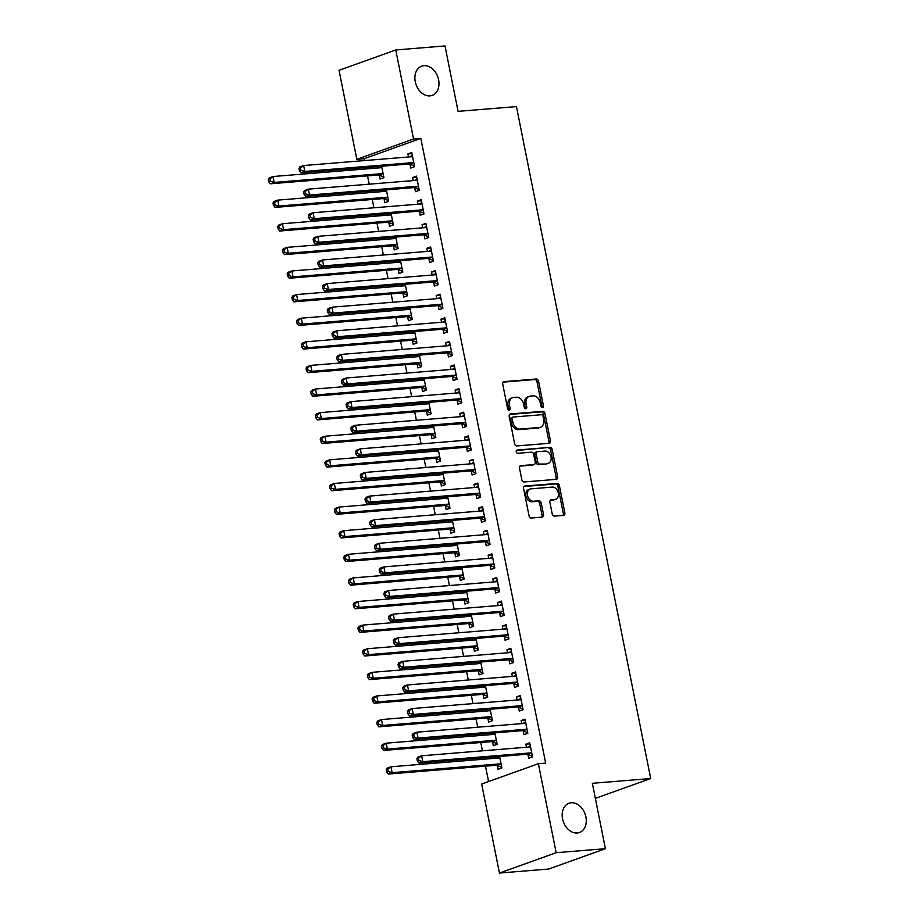 <?xml version="1.0" encoding="UTF-8"?>
<svg xmlns="http://www.w3.org/2000/svg" width="919" height="919" viewBox="0 0 919 919"><rect width="100%" height="100%" fill="white"/><g stroke="black" fill="none" stroke-linecap="round" stroke-linejoin="round"><path stroke-width="1.38" d="M542.52 407.519A1.666 1.241 70.3 0 0 543.439 405.796L538.523 381.167A2.389 1.769 70.3 0 0 536.271 378.996L504.037 381.626A2.389 1.769 70.3 0 0 503.704 381.707A2.389 1.769 70.3 0 0 502.716 384.096L507.633 408.714A1.666 1.241 70.3 0 0 510.137 408.507L509.505 405.325A7.628 5.663 70.3 0 1 512.664 397.674A7.628 5.663 70.3 0 1 513.755 397.445L516.444 397.226A7.628 5.663 70.3 0 1 523.646 404.176L524.289 407.358A1.666 1.241 70.3 0 0 526.794 407.151L526.15 403.969A7.628 5.663 70.3 0 1 529.31 396.319A7.628 5.663 70.3 0 1 530.401 396.089L533.089 395.859A7.628 5.663 70.3 0 1 540.303 402.809L540.935 406.003A1.666 1.241 70.3 0 0 542.52 407.519M541.854 407.358A1.666 1.241 70.3 0 0 541.911 406.347L536.995 381.718A2.389 1.769 70.3 0 0 534.743 379.547L503.095 382.132M508.552 410.069A1.666 1.241 70.3 0 0 508.609 409.058L507.977 405.876L509.505 405.325M525.197 408.714A1.666 1.241 70.3 0 0 525.266 407.703L524.623 404.521L526.15 403.969M571.204 802.769A15.543 11.533 70.3 0 0 568.976 803.252A15.543 11.533 70.3 0 0 562.899 820.322A15.543 11.533 70.3 0 0 577.247 832.993A15.543 11.533 70.3 0 0 579.475 832.511A15.543 11.533 70.3 0 0 585.541 815.452A15.543 11.533 70.3 0 0 571.204 802.769M423.912 65.663A15.543 11.533 70.3 0 0 421.683 66.145A15.543 11.533 70.3 0 0 415.618 83.215A15.543 11.533 70.3 0 0 429.954 95.886A15.543 11.533 70.3 0 0 432.183 95.404A15.543 11.533 70.3 0 0 438.26 78.345A15.543 11.533 70.3 0 0 423.912 65.663M552.227 513.951A2.389 1.769 70.3 0 0 554.479 516.122L563.519 515.387A2.389 1.769 70.3 0 0 563.864 515.306A2.389 1.769 70.3 0 0 564.852 512.917L559.384 485.577A2.389 1.769 70.3 0 0 557.132 483.405L524.91 486.036A2.389 1.769 70.3 0 0 524.565 486.105A2.389 1.769 70.3 0 0 523.577 488.494L529.045 515.846A2.389 1.769 70.3 0 0 531.297 518.017L542.221 517.121A2.389 1.769 70.3 0 0 542.555 517.052A2.389 1.769 70.3 0 0 543.543 514.663L541.211 502.957A2.389 1.769 70.3 0 0 538.948 500.786L533.537 501.223A6.376 4.733 70.3 0 1 527.655 496.03A6.376 4.733 70.3 0 1 530.148 489.023A6.376 4.733 70.3 0 1 531.056 488.828L552.273 487.093A6.376 4.733 70.3 0 1 558.155 492.297A6.376 4.733 70.3 0 1 555.662 499.304A6.376 4.733 70.3 0 1 554.754 499.499L551.216 499.787A2.389 1.769 70.3 0 0 550.872 499.856A2.389 1.769 70.3 0 0 549.884 502.245L552.227 513.951M538.373 763.7L556.156 852.706L499.454 873.05L481.659 784.045L538.373 763.7L545.668 763.103L420.833 138.378L413.539 138.976L356.825 159.32L339.042 70.303L395.756 49.971L413.539 138.976M395.756 49.971L445.003 45.95L458.076 111.348L516.444 106.593L650.709 778.531L592.341 783.298L605.403 848.696L556.156 852.706M549.125 443.314A2.389 1.769 70.3 0 0 549.459 443.234A2.389 1.769 70.3 0 0 550.447 440.844L544.978 413.504A2.389 1.769 70.3 0 0 542.727 411.333L510.504 413.952A2.389 1.769 70.3 0 0 510.16 414.032A2.389 1.769 70.3 0 0 509.172 416.422L514.64 443.762A2.389 1.769 70.3 0 0 516.892 445.933L549.125 443.314M552.181 449.54L557.649 476.881A2.389 1.769 70.3 0 1 556.661 479.27A2.389 1.769 70.3 0 1 556.317 479.35L524.094 481.97A2.389 1.769 70.3 0 1 521.843 479.798L519.499 468.104A2.389 1.769 70.3 0 1 520.487 465.715A2.389 1.769 70.3 0 1 520.832 465.634L533.905 464.566A2.389 1.769 70.3 0 0 534.238 464.497A2.389 1.769 70.3 0 0 535.226 462.108L533.675 454.342A2.389 1.769 70.3 0 0 531.423 452.171L517.811 453.285A1.666 1.241 70.3 0 1 517.167 450.034L549.93 447.369A2.389 1.769 70.3 0 1 552.181 449.54L550.653 450.092L556.121 477.432L557.649 476.881M595.351 798.393L650.709 778.531M523.21 730.881L523.979 734.706L527.805 733.328L524.979 719.163L521.142 720.53L521.762 723.621M490.826 733.201L491.114 734.614M492.561 741.874L493.319 745.7L497.156 744.321L494.87 732.88L492.527 734.499M513.778 683.656L514.537 687.481L518.373 686.102L515.548 671.938L511.711 673.317L512.331 676.407M481.395 685.988L481.671 687.401M483.13 694.661L483.888 698.474L487.725 697.107L485.427 685.654M504.347 636.442L505.105 640.256L508.942 638.889L506.105 624.725L502.279 626.092L502.888 629.182M471.952 638.762L472.24 640.175M473.687 647.436L474.457 651.261L478.282 649.882L475.996 638.429M494.904 589.217L495.674 593.042L499.499 591.664L496.674 577.5L492.837 578.878L493.457 581.957M462.521 591.549L462.808 592.962M464.256 600.21L465.014 604.036L468.851 602.657L466.565 591.216M485.473 542.003L486.231 545.817L490.068 544.45L487.231 530.274L483.405 531.653L484.026 534.743M453.09 544.324L453.366 545.737M454.813 552.997L455.583 556.811L459.408 555.444L457.122 543.991M476.031 494.778L476.8 498.603L480.626 497.225L477.8 483.061L473.974 484.439L474.583 487.518M443.647 497.099L443.934 498.512M445.382 505.772L446.152 509.597L449.977 508.218L447.691 496.777M466.599 447.553L467.369 451.378L471.194 450.011L468.368 435.836L464.532 437.214L465.152 440.304M434.216 449.885L434.492 451.298M435.951 458.558L436.709 462.372L440.546 461.005L438.26 449.552M457.168 400.339L457.926 404.165L461.763 402.786L458.926 388.622L455.1 389.989L455.709 393.079M424.785 402.66L425.06 404.073M426.508 411.333L427.278 415.158L431.103 413.78L428.817 402.338L426.473 403.958M447.725 353.114L448.495 356.94L452.32 355.561L449.494 341.397L445.658 342.776L446.278 345.866M415.342 355.446L415.629 356.859M417.077 364.119L417.835 367.933L421.672 366.566L419.386 355.113L417.042 356.744M438.294 305.901L439.052 309.714L442.889 308.347L440.063 294.183L436.226 295.55L436.847 298.641M405.911 308.221L406.187 309.634M407.645 316.894L408.404 320.72L412.24 319.341L409.943 307.888M428.863 258.676L429.621 262.501L433.458 261.122L430.62 246.958L426.795 248.337L427.404 251.415M396.468 261.007L396.755 262.42M398.203 269.669L398.972 273.494L402.798 272.116L400.512 260.674M419.42 211.462L420.19 215.276L424.015 213.909L421.189 199.733L417.352 201.112L417.973 204.202M387.037 213.782L387.324 215.195M388.771 222.455L389.53 226.269L393.366 224.902L391.08 213.449M409.989 164.237L410.747 168.062L414.584 166.684L411.746 152.52L407.921 153.898L408.541 156.977M377.606 166.557L377.881 167.97M379.329 175.23L380.098 179.056L383.924 177.677L381.638 166.236M420.833 138.378L364.131 158.723L364.498 160.572M365.888 167.522L366.164 168.935M367.554 175.874L369.208 184.179M370.598 191.129L370.885 192.542M372.275 199.492L373.93 207.786M375.32 214.736L375.607 216.149M376.985 223.099L378.651 231.404M380.041 238.343L380.317 239.756M381.707 246.706L383.372 255.011M384.751 261.961L385.038 263.374M386.428 270.324L388.082 278.618M389.472 285.568L389.759 286.981M391.138 293.931L392.804 302.236M394.194 309.175L394.469 310.588M395.859 317.537L397.525 325.843M398.903 332.793L399.191 334.206M400.581 341.144L402.235 349.45M403.625 356.4L403.912 357.813M405.302 364.763L406.956 373.057M408.346 380.007L408.622 381.419M410.012 388.369L411.678 396.675M413.056 403.613L413.343 405.026M414.733 411.976L416.387 420.282M417.777 427.232L418.065 428.645M419.455 435.595L421.109 443.888M422.499 450.838L422.774 452.251M424.164 459.201L425.83 467.507M427.22 474.445L427.496 475.858M428.886 482.808L430.54 491.114M431.93 498.064L432.217 499.476M433.607 506.415L435.261 514.72M436.651 521.67L436.927 523.083M438.317 530.033L439.983 538.327M441.373 545.277L441.648 546.69M443.038 553.64L444.693 561.946M446.083 568.884L446.37 570.297M447.76 577.247L449.414 585.552M450.804 592.502L451.091 593.915M452.47 600.865L454.135 609.159M455.525 616.109L455.801 617.522M457.191 624.472L458.857 632.777M460.235 639.716L460.522 641.129M461.912 648.079L463.567 656.384M464.957 663.334L465.244 664.747M466.622 671.686L468.288 679.991M469.678 686.941L469.954 688.354M471.344 695.304L473.009 703.598M474.388 710.548L474.675 711.961M476.065 718.911L477.719 727.216M479.109 734.155L479.396 735.568M480.786 742.518L482.441 750.823M483.831 757.773L484.106 759.186M485.496 766.136L488.586 781.564M382.315 190.176L382.603 191.589M384.05 198.849L384.82 202.662L388.645 201.295L386.359 189.842M414.71 187.844L415.468 191.669L419.305 190.29L416.468 176.126L412.642 177.505L413.251 180.595M391.758 237.389L392.034 238.802M393.493 246.062L394.251 249.888L398.088 248.509L395.79 237.068M424.141 235.069L424.9 238.894L428.736 237.516L425.911 223.351L422.074 224.718L422.694 227.809M401.189 284.614L401.477 286.027M402.924 293.287L403.682 297.101L407.519 295.734L405.233 284.281M433.573 282.282L434.342 286.108L438.168 284.741L435.342 270.565L431.505 271.944L432.125 275.034M410.621 331.828L410.908 333.241M412.355 340.501L413.125 344.326L416.95 342.948L414.664 331.506M443.015 329.507L443.774 333.333L447.61 331.954L444.773 317.79L440.948 319.169L441.557 322.247M420.063 379.053L420.339 380.466M421.798 387.726L422.556 391.54L426.393 390.173L424.107 378.72L421.752 380.351M452.447 376.733L453.216 380.546L457.042 379.179L454.216 365.004L450.379 366.382L450.999 369.472M429.495 426.278L429.782 427.691M431.229 434.94L431.987 438.765L435.824 437.387L433.538 425.945M461.878 423.946L462.648 427.772L466.473 426.393L463.647 412.229L459.81 413.607L460.43 416.686M438.937 473.492L439.213 474.905M440.661 482.165L441.43 485.99L445.255 484.612L442.969 473.159M471.321 471.171L472.079 474.985L475.916 473.618L473.078 459.454L469.253 460.821L469.873 463.911M448.369 520.717L448.656 522.13M450.103 529.39L450.861 533.204L454.698 531.837L452.412 520.384M480.752 518.385L481.522 522.21L485.347 520.832L482.521 506.668L478.684 508.046L479.304 511.136M457.8 567.931L458.087 569.343M459.534 576.604L460.304 580.429L464.129 579.05L461.843 567.609M490.195 565.61L490.953 569.435L494.79 568.057L491.952 553.893L488.127 555.26L488.736 558.35M467.243 615.156L467.518 616.569M468.966 623.829L469.735 627.643L473.572 626.276L471.275 614.822M499.626 612.824L500.384 616.649L504.221 615.282L501.395 601.106L497.558 602.485L498.178 605.575M476.674 662.369L476.961 663.782M478.408 671.042L479.167 674.868L483.003 673.489L480.717 662.048M509.057 660.049L509.827 663.874L513.652 662.496L510.826 648.332L506.989 649.71L507.61 652.789M486.105 709.594L486.392 711.007M487.84 718.267L488.609 722.081L492.435 720.714L490.149 709.261M518.5 707.274L519.258 711.088L523.095 709.721L520.257 695.545L516.432 696.924L517.041 700.014M495.548 756.819L495.823 758.232M497.282 765.481L498.041 769.306L501.877 767.928L499.591 756.486L497.236 758.118M527.931 754.488L528.689 758.313L532.526 756.934L529.7 742.77L525.863 744.149L526.484 747.227M605.403 848.696L548.7 869.029L499.454 873.05M364.131 158.723L356.825 159.32M407.921 153.898L411.965 153.565M412.642 177.505L416.675 177.172M417.352 201.112L421.396 200.779M422.074 224.718L426.117 224.397M426.795 248.337L430.827 248.004M431.505 271.944L435.549 271.61M436.226 295.55L440.27 295.229M440.948 319.169L444.98 318.836M445.658 342.776L449.701 342.442M450.379 366.382L454.423 366.049M455.1 389.989L459.144 389.667M459.81 413.607L463.854 413.274M464.532 437.214L468.575 436.881M469.253 460.821L473.296 460.499M473.974 484.439L478.006 484.106M478.684 508.046L482.728 507.713M483.405 531.653L487.449 531.32M488.127 555.26L492.159 554.938M492.837 578.878L496.88 578.545M497.558 602.485L501.602 602.152M502.279 626.092L506.312 625.77M506.989 649.71L511.033 649.377M511.711 673.317L515.754 672.984M516.432 696.924L520.464 696.591M521.142 720.53L525.186 720.209M525.863 744.149L529.907 743.816M529.31 396.319L527.782 396.87A7.628 5.663 70.3 0 0 524.623 404.521M512.664 397.674L511.125 398.226A7.628 5.663 70.3 0 0 507.977 405.876M548.528 443.36A2.389 1.769 70.3 0 0 548.919 441.396L543.451 414.055A2.389 1.769 70.3 0 0 541.199 411.884L509.563 414.458M542.991 416.25A1.666 1.241 70.3 0 0 541.406 414.733L513.124 417.042A1.666 1.241 70.3 0 0 512.193 418.765L512.859 422.131A7.628 5.663 70.3 0 0 520.074 429.07L539.407 427.496A7.628 5.663 70.3 0 0 540.51 427.266A7.628 5.663 70.3 0 0 543.657 419.615L542.991 416.25M511.584 417.594A1.666 1.241 70.3 0 0 510.654 419.317L512.193 418.765M540.51 427.266L538.971 427.817A7.628 5.663 70.3 0 1 537.879 428.047L518.546 429.621A7.628 5.663 70.3 0 1 511.332 422.671L510.654 419.317M555.731 479.396A2.389 1.769 70.3 0 0 556.121 477.432M519.89 466.14L532.365 465.117A2.389 1.769 70.3 0 0 532.71 465.048A2.389 1.769 70.3 0 0 533.02 464.888M516.409 450.528L549.93 447.369M547.46 463.463A6.376 4.733 70.3 0 0 548.379 463.268A6.376 4.733 70.3 0 0 550.872 456.272A6.376 4.733 70.3 0 0 544.978 451.068L537.512 451.677A2.389 1.769 70.3 0 0 537.167 451.746A2.389 1.769 70.3 0 0 536.179 454.135L537.73 461.901A2.389 1.769 70.3 0 0 539.981 464.072L545.932 464.015A6.376 4.733 70.3 0 0 546.839 463.819L548.379 463.268M535.972 452.228A2.389 1.769 70.3 0 0 535.639 452.297A2.389 1.769 70.3 0 0 534.651 454.687L536.179 454.135M545.932 464.015L538.454 464.623A2.389 1.769 70.3 0 1 536.202 462.452L534.651 454.687M550.653 450.092A2.389 1.769 70.3 0 0 548.402 447.921M555.662 499.304L554.134 499.844A6.376 4.733 70.3 0 1 553.215 500.051L550.274 500.281M530.148 489.023L528.609 489.574A6.376 4.733 70.3 0 0 526.116 496.57A6.376 4.733 70.3 0 0 531.998 501.774L533.537 501.223M541.624 517.167A2.389 1.769 70.3 0 0 542.015 515.203L539.671 503.509A2.389 1.769 70.3 0 0 537.42 501.337L531.998 501.774M562.933 515.433A2.389 1.769 70.3 0 0 563.313 513.468L557.856 486.128A2.389 1.769 70.3 0 0 555.604 483.957L523.968 486.53M381.867 167.338L381.626 167.499A2.424 1.804 -109.7 0 1 381.328 167.649A2.424 1.804 -109.7 0 1 380.971 167.718L272.989 176.528L274.172 182.433L270.335 183.8L378.318 175.001A2.424 1.804 -109.7 0 1 379.042 175.115L383.797 177.011M381.649 166.282L379.294 167.855M270.301 181.261L269.83 178.906L268.291 179.458L268.762 181.813L270.301 181.261L274.172 182.433L382.155 173.622A2.424 1.804 -109.7 0 1 382.867 173.737L383.166 173.863M268.291 179.458L269.164 177.895L272.989 176.528L269.83 178.906M270.335 183.8L268.762 181.813M298.951 168.453L299.422 170.819L300.95 170.268L300.479 167.913L298.951 168.453L299.812 166.902L303.649 165.535L411.632 156.724A2.424 1.804 70.3 0 0 411.976 156.655A2.424 1.804 70.3 0 0 412.275 156.506L412.516 156.345M300.479 167.913L303.649 165.535L304.821 171.428L300.995 172.806L408.978 164.007A2.424 1.804 70.3 0 1 409.69 164.122L414.446 166.017M413.814 162.858L413.527 162.743A2.424 1.804 70.3 0 0 412.803 162.629L304.821 171.428L300.95 170.268M409.943 156.862L412.309 155.277M299.422 170.819L300.995 172.806M386.577 190.945L386.336 191.106A2.424 1.804 -109.7 0 1 386.037 191.255A2.424 1.804 -109.7 0 1 385.693 191.336L277.71 200.135L278.894 206.04L275.057 207.418L383.039 198.607A2.424 1.804 -109.7 0 1 383.751 198.722L388.507 200.618M386.371 189.888L384.016 191.474M275.011 204.88L274.54 202.513L273.012 203.065L273.483 205.419L275.011 204.88L278.894 206.04L386.876 197.24A2.424 1.804 -109.7 0 1 387.588 197.355L387.887 197.47M273.012 203.065L273.873 201.514L277.71 200.135L274.54 202.513M275.057 207.418L273.483 205.419M391.299 214.552L391.057 214.713A2.424 1.804 -109.7 0 1 390.759 214.874A2.424 1.804 -109.7 0 1 390.414 214.943L282.432 223.742L283.603 229.647L279.778 231.025L387.761 222.226A2.424 1.804 -109.7 0 1 388.473 222.341L393.229 224.225M391.08 213.495L388.726 215.08M279.732 228.486L279.261 226.12L277.733 226.671L278.204 229.038L279.732 228.486L283.603 229.647L391.586 220.847A2.424 1.804 -109.7 0 1 392.31 220.962L392.597 221.077M277.733 226.671L278.595 225.121L282.432 223.742L279.261 226.12M279.778 231.025L278.204 229.038M303.661 192.071L304.132 194.426L305.671 193.875L305.2 191.52L303.661 192.071L304.534 190.52L308.359 189.142L416.341 180.342A2.424 1.804 70.3 0 0 416.698 180.262A2.424 1.804 70.3 0 0 416.996 180.113L417.237 179.952M305.2 191.52L308.359 189.142L309.542 195.046L305.717 196.413L413.699 187.614A2.424 1.804 70.3 0 1 414.412 187.729L419.167 189.624M418.536 186.477L418.237 186.35A2.424 1.804 70.3 0 0 417.525 186.235L309.542 195.046L305.671 193.875M414.664 180.48L417.019 178.895M304.132 194.426L305.717 196.413M308.382 215.678L308.853 218.033L310.392 217.493L309.91 215.126L308.382 215.678L309.255 214.127L313.08 212.748L421.063 203.949A2.424 1.804 70.3 0 0 421.407 203.869A2.424 1.804 70.3 0 0 421.706 203.719L421.947 203.558M309.91 215.126L313.08 212.748L314.264 218.653L310.427 220.032L418.409 211.221A2.424 1.804 70.3 0 1 419.133 211.336L423.889 213.231M423.257 210.083L422.958 209.969A2.424 1.804 70.3 0 0 422.246 209.854L314.264 218.653L310.392 217.493M419.386 204.087L421.741 202.502M308.853 218.033L310.427 220.032M396.02 238.17L395.779 238.331A2.424 1.804 -109.7 0 1 395.48 238.48A2.424 1.804 -109.7 0 1 395.124 238.549L287.142 247.36L288.325 253.265L284.499 254.632L392.482 245.832A2.424 1.804 -109.7 0 1 393.194 245.947L397.95 247.843M395.802 237.102L393.447 238.687M284.453 252.093L283.982 249.738L282.443 250.278L282.914 252.645L284.453 252.093L288.325 253.265L396.307 244.454A2.424 1.804 -109.7 0 1 397.019 244.569L397.318 244.684M282.443 250.278L283.316 248.727L287.142 247.36L283.982 249.738M284.499 254.632L282.914 252.645M400.73 261.777L400.489 261.938A2.424 1.804 -109.7 0 1 400.19 262.087A2.424 1.804 -109.7 0 1 399.845 262.168L291.863 270.967L293.046 276.872L289.209 278.239L397.192 269.439A2.424 1.804 -109.7 0 1 397.904 269.554L402.671 271.45M400.523 260.72L398.168 262.306M289.163 275.7L288.692 273.345L287.165 273.896L287.636 276.251L289.163 275.7L293.046 276.872L401.029 268.061A2.424 1.804 -109.7 0 1 401.741 268.176L402.04 268.302M287.165 273.896L288.038 272.346L291.863 270.967L288.692 273.345M289.209 278.239L287.636 276.251M313.103 239.285L313.574 241.651L315.102 241.1L314.631 238.733L313.103 239.285L313.965 237.734L317.802 236.367L425.784 227.556A2.424 1.804 70.3 0 0 426.129 227.487A2.424 1.804 70.3 0 0 426.427 227.326L426.669 227.165M314.631 238.733L317.802 236.367L318.973 242.26L315.148 243.638L423.131 234.839A2.424 1.804 70.3 0 1 423.843 234.954L428.599 236.838M427.967 233.69L427.68 233.575A2.424 1.804 70.3 0 0 426.967 233.46L318.973 242.26L315.102 241.1M424.107 227.694L426.462 226.108M313.574 241.651L315.148 243.638M317.813 262.903L318.284 265.258L319.823 264.706L319.352 262.352L317.813 262.903L318.686 261.341L322.512 259.974L430.506 251.163A2.424 1.804 70.3 0 0 430.85 251.094A2.424 1.804 70.3 0 0 431.149 250.944L431.39 250.784M319.352 262.352L322.512 259.974L323.695 265.878L319.869 267.245L427.852 258.446A2.424 1.804 70.3 0 1 428.564 258.561L433.32 260.456M432.688 257.309L432.389 257.182A2.424 1.804 70.3 0 0 431.677 257.067L323.695 265.878L319.823 264.706M428.817 251.301L431.172 249.727M318.284 265.258L319.869 267.245M405.451 285.384L405.21 285.545A2.424 1.804 -109.7 0 1 404.911 285.694A2.424 1.804 -109.7 0 1 404.567 285.775L296.584 294.574L297.756 300.479L293.931 301.857L401.913 293.046A2.424 1.804 -109.7 0 1 402.625 293.161L407.381 295.056M405.245 284.327L402.878 285.912M293.885 299.318L293.414 296.952L291.886 297.503L292.357 299.87L293.885 299.318L297.756 300.479L405.738 291.679A2.424 1.804 -109.7 0 1 406.462 291.794L406.749 291.909M291.886 297.503L292.747 295.952L296.584 294.574L293.414 296.952M293.931 301.857L292.357 299.87M322.535 286.51L323.006 288.865L324.545 288.313L324.062 285.958L322.535 286.51L323.408 284.959L327.233 283.58L435.215 274.781A2.424 1.804 70.3 0 0 435.572 274.701A2.424 1.804 70.3 0 0 435.87 274.551L436.1 274.39M324.062 285.958L327.233 283.58L328.416 289.485L324.579 290.863L432.562 282.053A2.424 1.804 70.3 0 1 433.286 282.167L438.041 284.063M437.41 280.915L437.111 280.8A2.424 1.804 70.3 0 0 436.399 280.686L328.416 289.485L324.545 288.313M433.538 274.919L435.893 273.334M323.006 288.865L324.579 290.863M410.173 308.991L409.931 309.163A2.424 1.804 -109.7 0 1 409.633 309.312A2.424 1.804 -109.7 0 1 409.277 309.381L301.294 318.192L302.477 324.085L298.652 325.464L406.635 316.664A2.424 1.804 -109.7 0 1 407.347 316.779L412.103 318.663M409.954 307.934L407.599 309.519M298.606 322.925L298.135 320.559L296.596 321.11L297.067 323.477L298.606 322.925L302.477 324.085L410.46 315.286A2.424 1.804 -109.7 0 1 411.172 315.401L411.471 315.516M296.596 321.11L297.469 319.559L301.294 318.192L298.135 320.559M298.652 325.464L297.067 323.477M327.256 310.117L327.727 312.483L329.255 311.932L328.784 309.565L327.256 310.117L328.117 308.566L331.954 307.187L439.937 298.388A2.424 1.804 70.3 0 0 440.281 298.319A2.424 1.804 70.3 0 0 440.58 298.158L440.821 297.997M328.784 309.565L331.954 307.187L333.137 313.092L329.301 314.47L437.283 305.659A2.424 1.804 70.3 0 1 437.995 305.786L442.751 307.67M442.131 304.522L441.832 304.407A2.424 1.804 70.3 0 0 441.12 304.292L333.137 313.092L329.255 311.932M438.26 298.526L440.615 296.94M327.727 312.483L329.301 314.47M414.883 332.609L414.641 332.77A2.424 1.804 -109.7 0 1 414.343 332.919A2.424 1.804 -109.7 0 1 413.998 332.988L306.016 341.799L307.199 347.704L303.362 349.071L411.344 340.271A2.424 1.804 -109.7 0 1 412.068 340.386L416.824 342.282M414.676 331.552L412.321 333.126M303.327 346.532L302.845 344.177L301.317 344.728L301.788 347.083L303.327 346.532L307.199 347.704L415.181 338.893A2.424 1.804 -109.7 0 1 415.893 339.008L416.192 339.134M301.317 344.728L302.19 343.166L306.016 341.799L302.845 344.177M303.362 349.071L301.788 347.083M331.966 333.723L332.448 336.09L333.976 335.538L333.505 333.183L331.966 333.723L332.839 332.173L336.676 330.806L444.658 321.995A2.424 1.804 70.3 0 0 445.003 321.926A2.424 1.804 70.3 0 0 445.301 321.776L445.543 321.616M333.505 333.183L336.676 330.806L337.847 336.699L334.022 338.077L442.005 329.278A2.424 1.804 70.3 0 1 442.717 329.393L447.473 331.288M446.841 328.129L446.542 328.014A2.424 1.804 70.3 0 0 445.83 327.899L337.847 336.699L333.976 335.538M442.969 322.132L445.324 320.547M332.448 336.09L334.022 338.077M419.604 356.216L419.363 356.377A2.424 1.804 -109.7 0 1 419.064 356.526A2.424 1.804 -109.7 0 1 418.719 356.606L310.737 365.406L311.92 371.31L308.083 372.689L416.066 363.878A2.424 1.804 -109.7 0 1 416.778 363.993L421.534 365.888M308.037 370.15L307.566 367.784L306.038 368.335L306.509 370.69L308.037 370.15L311.92 371.31L419.903 362.511A2.424 1.804 -109.7 0 1 420.615 362.626L420.902 362.741M306.038 368.335L306.9 366.784L310.737 365.406L307.566 367.784M308.083 372.689L306.509 370.69M336.687 357.342L337.158 359.697L338.697 359.145L338.226 356.79L336.687 357.342L337.56 355.791L341.386 354.412L449.368 345.613A2.424 1.804 70.3 0 0 449.724 345.533A2.424 1.804 70.3 0 0 450.023 345.383L450.253 345.222M338.226 356.79L341.386 354.412L342.569 360.317L338.732 361.684L446.714 352.885A2.424 1.804 70.3 0 1 447.438 352.999L452.194 354.895M451.562 351.747L451.263 351.621A2.424 1.804 70.3 0 0 450.551 351.506L342.569 360.317L338.697 359.145M447.691 345.751L450.046 344.166M337.158 359.697L338.732 361.684M424.325 379.823L424.084 379.984A2.424 1.804 -109.7 0 1 423.785 380.144A2.424 1.804 -109.7 0 1 423.441 380.213L315.458 389.013L316.63 394.917L312.805 396.296L420.787 387.496A2.424 1.804 -109.7 0 1 421.499 387.611L426.255 389.495M312.759 393.757L312.288 391.391L310.748 391.942L311.219 394.308L312.759 393.757L316.63 394.917L424.612 386.118A2.424 1.804 -109.7 0 1 425.325 386.233L425.623 386.348M310.748 391.942L311.621 390.391L315.458 389.013L312.288 391.391M312.805 396.296L311.219 394.308M341.408 380.948L341.879 383.303L343.407 382.763L342.936 380.397L341.408 380.948L342.27 379.398L346.107 378.019L454.089 369.22A2.424 1.804 70.3 0 0 454.434 369.139A2.424 1.804 70.3 0 0 454.733 368.99L454.974 368.829M342.936 380.397L346.107 378.019L347.29 383.924L343.453 385.302L451.436 376.491A2.424 1.804 70.3 0 1 452.148 376.606L456.904 378.502M456.283 375.354L455.985 375.239A2.424 1.804 70.3 0 0 455.273 375.124L347.29 383.924L343.407 382.763M452.412 369.358L454.767 367.772M341.879 383.303L343.453 385.302M429.035 403.441L428.805 403.602A2.424 1.804 -109.7 0 1 428.507 403.751A2.424 1.804 -109.7 0 1 428.151 403.82L320.168 412.631L321.351 418.536L317.514 419.903L425.497 411.103A2.424 1.804 -109.7 0 1 426.221 411.218L430.977 413.113M317.48 417.364L317.009 415.009L315.47 415.549L315.941 417.915L317.48 417.364L321.351 418.536L429.334 409.725A2.424 1.804 -109.7 0 1 430.046 409.84L430.345 409.954M315.47 415.549L316.343 413.998L320.168 412.631L317.009 415.009M317.514 419.903L315.941 417.915M346.13 404.555L346.601 406.922L348.129 406.37L347.658 404.004L346.13 404.555L346.991 403.004L350.828 401.637L458.811 392.827A2.424 1.804 70.3 0 0 459.155 392.758A2.424 1.804 70.3 0 0 459.454 392.597L459.695 392.436M347.658 404.004L350.828 401.637L352 407.531L348.175 408.909L456.157 400.11A2.424 1.804 70.3 0 1 456.869 400.224L461.625 402.108M460.993 398.961L460.706 398.846A2.424 1.804 70.3 0 0 459.982 398.731L352 407.531L348.129 406.37M457.122 392.964L459.477 391.379M346.601 406.922L348.175 408.909M433.757 427.048L433.515 427.209A2.424 1.804 -109.7 0 1 433.217 427.358A2.424 1.804 -109.7 0 1 432.872 427.438L324.889 436.238L326.073 442.142L322.236 443.509L430.218 434.71A2.424 1.804 -109.7 0 1 430.931 434.825L435.686 436.72M433.55 425.991L431.195 427.576M322.19 440.971L321.719 438.616L320.191 439.167L320.662 441.522L322.19 440.971L326.073 442.142L434.055 433.331A2.424 1.804 -109.7 0 1 434.767 433.446L435.066 433.573M320.191 439.167L321.053 437.616L324.889 436.238L321.719 438.616M322.236 443.509L320.662 441.522M350.84 428.174L351.311 430.529L352.85 429.977L352.379 427.622L350.84 428.174L351.713 426.611L355.538 425.244L463.521 416.433A2.424 1.804 70.3 0 0 463.877 416.364A2.424 1.804 70.3 0 0 464.175 416.215L464.417 416.054M352.379 427.622L355.538 425.244L356.721 431.149L352.885 432.516L460.867 423.716A2.424 1.804 70.3 0 1 461.591 423.831L466.347 425.727M465.715 422.579L465.416 422.453A2.424 1.804 70.3 0 0 464.704 422.338L356.721 431.149L352.85 429.977M461.843 416.571L464.198 414.997M351.311 430.529L352.885 432.516M438.478 450.655L438.237 450.815A2.424 1.804 -109.7 0 1 437.938 450.965A2.424 1.804 -109.7 0 1 437.593 451.045L329.611 459.845L330.783 465.749L326.957 467.128L434.94 458.317A2.424 1.804 -109.7 0 1 435.652 458.432L440.408 460.327M438.26 449.598L435.905 451.183M326.911 464.589L326.44 462.223L324.901 462.774L325.383 465.14L326.911 464.589L330.783 465.749L438.765 456.95A2.424 1.804 -109.7 0 1 439.489 457.065L439.776 457.18M324.901 462.774L325.774 461.223L329.611 459.845L326.44 462.223M326.957 467.128L325.383 465.14M355.561 451.78L356.032 454.135L357.56 453.584L357.089 451.229L355.561 451.78L356.423 450.23L360.259 448.851L468.242 440.052A2.424 1.804 70.3 0 0 468.587 439.971A2.424 1.804 70.3 0 0 468.885 439.822L469.127 439.661M357.089 451.229L360.259 448.851L361.443 454.756L357.606 456.134L465.588 447.323A2.424 1.804 70.3 0 1 466.301 447.438L471.056 449.334M470.436 446.186L470.137 446.071A2.424 1.804 70.3 0 0 469.425 445.956L361.443 454.756L357.56 453.584M466.565 440.19L468.92 438.604M356.032 454.135L357.606 456.134M443.188 474.261L442.958 474.434A2.424 1.804 -109.7 0 1 442.659 474.583A2.424 1.804 -109.7 0 1 442.303 474.652L334.321 483.463L335.504 489.356L331.667 490.735L439.65 481.935A2.424 1.804 -109.7 0 1 440.373 482.05L445.129 483.934M442.981 473.205L440.626 474.79M331.633 488.196L331.162 485.829L329.622 486.381L330.093 488.747L331.633 488.196L335.504 489.356L443.486 480.557A2.424 1.804 -109.7 0 1 444.199 480.671L444.497 480.786M329.622 486.381L330.495 484.83L334.321 483.463L331.162 485.829M331.667 490.735L330.093 488.747M360.282 475.387L360.753 477.754L362.281 477.202L361.81 474.836L360.282 475.387L361.144 473.836L364.981 472.458L472.963 463.658A2.424 1.804 70.3 0 0 473.308 463.59A2.424 1.804 70.3 0 0 473.607 463.429L473.848 463.268M361.81 474.836L364.981 472.458L366.153 478.362L362.327 479.741L470.31 470.93A2.424 1.804 70.3 0 1 471.022 471.056L475.778 472.94M475.146 469.793L474.859 469.678A2.424 1.804 70.3 0 0 474.135 469.563L366.153 478.362L362.281 477.202M471.275 463.796L473.63 462.211M360.753 477.754L362.327 479.741M447.909 497.88L447.668 498.041A2.424 1.804 -109.7 0 1 447.369 498.19A2.424 1.804 -109.7 0 1 447.025 498.259L339.042 507.07L340.225 512.974L336.388 514.341L444.371 505.542A2.424 1.804 -109.7 0 1 445.083 505.657L449.839 507.552M447.702 496.823L445.347 498.397M336.343 511.803L335.872 509.448L334.344 509.999L334.815 512.354L336.343 511.803L340.225 512.974L448.208 504.163A2.424 1.804 -109.7 0 1 448.92 504.278L449.219 504.405M334.344 509.999L335.205 508.437L339.042 507.07L335.872 509.448M336.388 514.341L334.815 512.354M364.992 498.994L365.463 501.36L367.003 500.809L366.532 498.454L364.992 498.994L365.865 497.443L369.691 496.076L477.673 487.265A2.424 1.804 70.3 0 0 478.029 487.196A2.424 1.804 70.3 0 0 478.328 487.047L478.569 486.886M366.532 498.454L369.691 496.076L370.874 501.969L367.037 503.348L475.031 494.548A2.424 1.804 70.3 0 1 475.743 494.663L480.499 496.559M479.867 493.4L479.569 493.285A2.424 1.804 70.3 0 0 478.856 493.17L370.874 501.969L367.003 500.809M475.996 487.403L478.351 485.818M365.463 501.36L367.037 503.348M452.63 521.487L452.389 521.647A2.424 1.804 -109.7 0 1 452.091 521.797A2.424 1.804 -109.7 0 1 451.746 521.877L343.763 530.677L344.935 536.581L341.11 537.96L449.092 529.149A2.424 1.804 -109.7 0 1 449.805 529.264L454.56 531.159M452.412 520.43L450.057 522.015M341.064 535.421L340.593 533.054L339.065 533.606L339.536 535.961L341.064 535.421L344.935 536.581L452.918 527.782A2.424 1.804 -109.7 0 1 453.641 527.897L453.929 528.011M339.065 533.606L339.927 532.055L343.763 530.677L340.593 533.054M341.11 537.96L339.536 535.961M369.714 522.612L370.185 524.967L371.713 524.416L371.242 522.061L369.714 522.612L370.575 521.062L374.412 519.683L482.395 510.884A2.424 1.804 70.3 0 0 482.739 510.803A2.424 1.804 70.3 0 0 483.038 510.654L483.279 510.493M371.242 522.061L374.412 519.683L375.595 525.588L371.758 526.955L479.741 518.155A2.424 1.804 70.3 0 1 480.453 518.27L485.209 520.165M484.589 517.018L484.29 516.892A2.424 1.804 70.3 0 0 483.578 516.777L375.595 525.588L371.713 524.416M480.717 511.021L483.072 509.436M370.185 524.967L371.758 526.955M457.352 545.093L457.111 545.254A2.424 1.804 -109.7 0 1 456.812 545.415A2.424 1.804 -109.7 0 1 456.456 545.484L348.473 554.283L349.657 560.188L345.82 561.566L453.802 552.767A2.424 1.804 -109.7 0 1 454.526 552.882L459.282 554.766M457.134 544.037L454.779 545.622M345.785 559.028L345.314 556.661L343.775 557.213L344.246 559.579L345.785 559.028L349.657 560.188L457.639 551.389A2.424 1.804 -109.7 0 1 458.351 551.503L458.65 551.618M343.775 557.213L344.648 555.662L348.473 554.283L345.314 556.661M345.82 561.566L344.246 559.579M374.435 546.219L374.906 548.574L376.434 548.034L375.963 545.668L374.435 546.219L375.297 544.668L379.133 543.29L487.116 534.49A2.424 1.804 70.3 0 0 487.461 534.41A2.424 1.804 70.3 0 0 487.759 534.261L488 534.1M375.963 545.668L379.133 543.29L380.305 549.194L376.48 550.573L484.462 541.762A2.424 1.804 70.3 0 1 485.175 541.877L489.93 543.772M489.299 540.625L489.011 540.51A2.424 1.804 70.3 0 0 488.288 540.395L380.305 549.194L376.434 548.034M485.427 534.628L487.794 533.043M374.906 548.574L376.48 550.573M462.062 568.712L461.82 568.872A2.424 1.804 -109.7 0 1 461.522 569.022A2.424 1.804 -109.7 0 1 461.177 569.091L353.195 577.902L354.378 583.806L350.541 585.173L458.524 576.374A2.424 1.804 -109.7 0 1 459.236 576.489L463.992 578.384M461.855 567.643L459.5 569.229M350.495 582.635L350.024 580.28L348.496 580.819L348.967 583.186L350.495 582.635L354.378 583.806L462.36 574.995A2.424 1.804 -109.7 0 1 463.073 575.11L463.371 575.225M348.496 580.819L349.358 579.269L353.195 577.902L350.024 580.28M350.541 585.173L348.967 583.186M379.145 569.826L379.616 572.192L381.155 571.641L380.684 569.275L379.145 569.826L380.018 568.275L383.843 566.908L491.826 558.097A2.424 1.804 70.3 0 0 492.182 558.028A2.424 1.804 70.3 0 0 492.481 557.867L492.722 557.707M380.684 569.275L383.843 566.908L385.027 572.801L381.201 574.18L489.184 565.38A2.424 1.804 70.3 0 1 489.896 565.495L494.652 567.379M494.02 564.232L493.721 564.117A2.424 1.804 70.3 0 0 493.009 564.002L385.027 572.801L381.155 571.641M490.149 558.235L492.504 556.65M379.616 572.192L381.201 574.18M466.783 592.318L466.542 592.479A2.424 1.804 -109.7 0 1 466.243 592.629A2.424 1.804 -109.7 0 1 465.899 592.709L357.916 601.508L359.088 607.413L355.262 608.78L463.245 599.981A2.424 1.804 -109.7 0 1 463.957 600.096L468.713 601.991M466.565 591.262L464.21 592.847M355.216 606.241L354.745 603.886L353.218 604.438L353.689 606.793L355.216 606.241L359.088 607.413L467.07 598.602A2.424 1.804 -109.7 0 1 467.794 598.717L468.081 598.843M353.218 604.438L354.079 602.887L357.916 601.508L354.745 603.886M355.262 608.78L353.689 606.793M383.866 593.444L384.337 595.799L385.865 595.248L385.394 592.893L383.866 593.444L384.739 591.882L388.565 590.515L496.547 581.704A2.424 1.804 70.3 0 0 496.892 581.635A2.424 1.804 70.3 0 0 497.19 581.486L497.432 581.325M385.394 592.893L388.565 590.515L389.748 596.42L385.911 597.787L493.894 588.987A2.424 1.804 70.3 0 1 494.606 589.102L499.373 590.997M498.741 587.85L498.443 587.723A2.424 1.804 70.3 0 0 497.73 587.609L389.748 596.42L385.865 595.248M494.87 581.842L497.225 580.268M384.337 595.799L385.911 597.787M471.504 615.925L471.263 616.086A2.424 1.804 -109.7 0 1 470.965 616.235A2.424 1.804 -109.7 0 1 470.608 616.316L362.626 625.115L363.809 631.02L359.984 632.398L467.966 623.587A2.424 1.804 -109.7 0 1 468.679 623.702L473.434 625.598M471.286 614.868L468.931 616.454M359.938 629.86L359.467 627.493L357.928 628.045L358.399 630.411L359.938 629.86L363.809 631.02L471.792 622.22A2.424 1.804 -109.7 0 1 472.504 622.335L472.803 622.45M357.928 628.045L358.801 626.494L362.626 625.115L359.467 627.493M359.984 632.398L358.399 630.411M388.588 617.051L389.059 619.406L390.586 618.855L390.115 616.5L388.588 617.051L389.449 615.5L393.286 614.122L501.269 605.322A2.424 1.804 70.3 0 0 501.613 605.242A2.424 1.804 70.3 0 0 501.912 605.093L502.153 604.932M390.115 616.5L393.286 614.122L394.458 620.026L390.632 621.405L498.615 612.594A2.424 1.804 70.3 0 1 499.327 612.709L504.083 614.604M503.451 611.457L503.164 611.342A2.424 1.804 70.3 0 0 502.44 611.227L394.458 620.026L390.586 618.855M499.58 605.46L501.946 603.875M389.059 619.406L390.632 621.405M476.214 639.532L475.973 639.704A2.424 1.804 -109.7 0 1 475.674 639.854A2.424 1.804 -109.7 0 1 475.33 639.923L367.347 648.734L368.53 654.627L364.694 656.005L472.676 647.206A2.424 1.804 -109.7 0 1 473.388 647.321L478.156 649.205M476.008 638.475L473.653 640.061M364.648 653.466L364.177 651.1L362.649 651.651L363.12 654.018L364.648 653.466L368.53 654.627L476.513 645.827A2.424 1.804 -109.7 0 1 477.225 645.942L477.524 646.057M362.649 651.651L363.522 650.101L367.347 648.734L364.177 651.1M364.694 656.005L363.12 654.018M393.298 640.658L393.769 643.024L395.308 642.473L394.837 640.106L393.298 640.658L394.171 639.107L397.996 637.729L505.99 628.929A2.424 1.804 70.3 0 0 506.335 628.86A2.424 1.804 70.3 0 0 506.633 628.699L506.874 628.539M394.837 640.106L397.996 637.729L399.179 643.633L395.354 645.012L503.336 636.201A2.424 1.804 70.3 0 1 504.049 636.327L508.804 638.211M508.173 635.063L507.874 634.949A2.424 1.804 70.3 0 0 507.162 634.834L399.179 643.633L395.308 642.473M504.301 629.067L506.656 627.482M393.769 643.024L395.354 645.012M480.936 663.15L480.694 663.311A2.424 1.804 -109.7 0 1 480.396 663.461A2.424 1.804 -109.7 0 1 480.051 663.529L372.069 672.34L373.24 678.245L369.415 679.612L477.398 670.813A2.424 1.804 -109.7 0 1 478.11 670.927L482.866 672.823M480.729 662.094L478.362 663.667M369.369 677.073L368.898 674.718L367.37 675.27L367.841 677.625L369.369 677.073L373.24 678.245L481.223 669.434A2.424 1.804 -109.7 0 1 481.947 669.549L482.234 669.675M367.37 675.27L368.232 673.707L372.069 672.34L368.898 674.718M369.415 679.612L367.841 677.625M398.019 664.265L398.49 666.631L400.029 666.08L399.547 663.725L398.019 664.265L398.892 662.714L402.717 661.347L510.7 652.536A2.424 1.804 70.3 0 0 511.056 652.467A2.424 1.804 70.3 0 0 511.343 652.318L511.584 652.157M399.547 663.725L402.717 661.347L403.901 667.24L400.064 668.618L508.046 659.819A2.424 1.804 70.3 0 1 508.77 659.934L513.526 661.829M512.894 658.67L512.595 658.555A2.424 1.804 70.3 0 0 511.883 658.441L403.901 667.24L400.029 666.08M509.023 652.674L511.378 651.089M398.49 666.631L400.064 668.618M485.657 686.757L485.416 686.918A2.424 1.804 -109.7 0 1 485.117 687.067A2.424 1.804 -109.7 0 1 484.761 687.148L376.779 695.947L377.962 701.852L374.136 703.23L482.119 694.419A2.424 1.804 -109.7 0 1 482.831 694.534L487.587 696.43M485.439 685.7L483.084 687.286M374.09 700.692L373.619 698.325L372.08 698.877L372.551 701.231L374.09 700.692L377.962 701.852L485.944 693.052A2.424 1.804 -109.7 0 1 486.656 693.167L486.955 693.282M372.08 698.877L372.953 697.326L376.779 695.947L373.619 698.325M374.136 703.23L372.551 701.231M402.74 687.883L403.211 690.238L404.739 689.687L404.268 687.332L402.74 687.883L403.602 686.332L407.439 684.954L515.421 676.154A2.424 1.804 70.3 0 0 515.766 676.074A2.424 1.804 70.3 0 0 516.064 675.924L516.306 675.764M404.268 687.332L407.439 684.954L408.622 690.858L404.785 692.225L512.768 683.426A2.424 1.804 70.3 0 1 513.48 683.541L518.236 685.436M517.615 682.289L517.317 682.162A2.424 1.804 70.3 0 0 516.604 682.047L408.622 690.858L404.739 689.687M513.744 676.292L516.099 674.707M403.211 690.238L404.785 692.225M490.367 710.364L490.126 710.525A2.424 1.804 -109.7 0 1 489.827 710.686A2.424 1.804 -109.7 0 1 489.482 710.755L381.5 719.554L382.683 725.459L378.846 726.837L486.829 718.038A2.424 1.804 -109.7 0 1 487.552 718.153L492.308 720.036M490.16 709.307L487.805 710.892M378.812 724.298L378.329 721.932L376.801 722.483L377.272 724.85L378.812 724.298L382.683 725.459L490.666 716.659A2.424 1.804 -109.7 0 1 491.378 716.774L491.676 716.889M376.801 722.483L377.675 720.933L381.5 719.554L378.329 721.932M378.846 726.837L377.272 724.85M407.45 711.49L407.921 713.845L409.46 713.305L408.989 710.938L407.45 711.49L408.323 709.939L412.16 708.56L520.143 699.761A2.424 1.804 70.3 0 0 520.487 699.681A2.424 1.804 70.3 0 0 520.786 699.531L521.027 699.37M408.989 710.938L412.16 708.56L413.332 714.465L409.506 715.844L517.489 707.033A2.424 1.804 70.3 0 1 518.201 707.148L522.957 709.043M522.325 705.895L522.026 705.781A2.424 1.804 70.3 0 0 521.314 705.666L413.332 714.465L409.46 713.305M518.454 699.899L520.809 698.314M407.921 713.845L409.506 715.844M495.088 733.982L494.847 734.143A2.424 1.804 -109.7 0 1 494.548 734.292A2.424 1.804 -109.7 0 1 494.204 734.361L386.221 743.172L387.393 749.077L383.568 750.444L491.55 741.644A2.424 1.804 -109.7 0 1 492.262 741.759L497.018 743.655M383.522 747.905L383.051 745.55L381.523 746.09L381.994 748.457L383.522 747.905L387.393 749.077L495.387 740.266A2.424 1.804 -109.7 0 1 496.099 740.381L496.386 740.496M381.523 746.09L382.384 744.539L386.221 743.172L383.051 745.55M383.568 750.444L381.994 748.457M412.171 735.097L412.642 737.463L414.182 736.912L413.711 734.545L412.171 735.097L413.045 733.546L416.87 732.179L524.852 723.368A2.424 1.804 70.3 0 0 525.208 723.299A2.424 1.804 70.3 0 0 525.507 723.138L525.737 722.977M413.711 734.545L416.87 732.179L418.053 738.072L414.216 739.45L522.199 730.651A2.424 1.804 70.3 0 1 522.922 730.766L527.678 732.65M527.047 729.502L526.748 729.387A2.424 1.804 70.3 0 0 526.036 729.272L418.053 738.072L414.182 736.912M523.175 723.506L525.53 721.92M412.642 737.463L414.216 739.45M499.81 757.589L499.568 757.75A2.424 1.804 -109.7 0 1 499.27 757.899A2.424 1.804 -109.7 0 1 498.925 757.98L390.943 766.779L392.114 772.684L388.289 774.051L496.271 765.251A2.424 1.804 -109.7 0 1 496.984 765.366L501.74 767.262M388.243 771.512L387.772 769.157L386.233 769.708L386.704 772.063L388.243 771.512L392.114 772.684L500.097 763.873A2.424 1.804 -109.7 0 1 500.809 763.988L501.108 764.114M386.233 769.708L387.106 768.158L390.943 766.779L387.772 769.157M388.289 774.051L386.704 772.063M416.893 758.715L417.364 761.07L418.892 760.518L418.421 758.164L416.893 758.715L417.754 757.153L421.591 755.786L529.574 746.975A2.424 1.804 70.3 0 0 529.918 746.906A2.424 1.804 70.3 0 0 530.217 746.756L530.458 746.596M418.421 758.164L421.591 755.786L422.774 761.69L418.938 763.057L526.92 754.258A2.424 1.804 70.3 0 1 527.632 754.373L532.388 756.268M531.768 753.12L531.469 752.994A2.424 1.804 70.3 0 0 530.757 752.879L422.774 761.69L418.892 760.518M527.897 747.113L530.252 745.539M417.364 761.07L418.938 763.057M541.911 406.347L543.439 405.796M508.609 409.058L510.137 408.507M525.266 407.703L526.794 407.151M503.394 381.867L504.037 381.626M534.743 379.547L536.271 378.996M536.995 381.718L538.523 381.167M509.85 414.193L510.504 413.952M541.199 411.884L542.727 411.333M543.451 414.055L544.978 413.504M548.919 441.396L550.447 440.844M511.332 422.671L512.859 422.131M518.546 429.621L520.074 429.07M537.879 428.047L539.407 427.496M520.177 465.876L520.832 465.634M532.365 465.117L533.905 464.566M536.202 462.452L537.73 461.901M538.454 464.623L539.981 464.072M550.561 500.016L551.216 499.787M553.215 500.051L554.754 499.499M537.42 501.337L538.948 500.786M539.671 503.509L541.211 502.957M542.015 515.203L543.543 514.663M524.255 486.266L524.91 486.036M555.604 483.957L557.132 483.405M557.856 486.128L559.384 485.577M563.313 513.468L564.852 512.917M380.994 167.718L381.626 167.499M378.318 175.001L382.155 173.622M379.042 175.115L382.867 173.737M413.527 162.743L409.69 164.122M412.803 162.629L408.978 164.007M412.275 156.506L411.655 156.724M385.716 191.336L386.336 191.106M383.039 198.607L386.876 197.24M383.751 198.722L387.588 197.355M390.437 214.943L391.057 214.713M387.761 222.226L391.586 220.847M388.473 222.341L392.31 220.962M418.237 186.35L414.412 187.729M417.525 186.235L413.699 187.614M416.996 180.113L416.364 180.331M422.958 209.969L419.133 211.336M422.246 209.854L418.409 211.221M421.706 203.719L421.086 203.949M395.147 238.549L395.779 238.331M392.482 245.832L396.307 244.454M393.194 245.947L397.019 244.569M399.868 262.156L400.489 261.938M397.192 269.439L401.029 268.061M397.904 269.554L401.741 268.176M427.68 233.575L423.843 234.954M426.967 233.46L423.131 234.839M426.427 227.326L425.807 227.556M432.389 257.182L428.564 258.561M431.677 257.067L427.852 258.446M431.149 250.944L430.517 251.163M404.59 285.775L405.21 285.545M401.913 293.046L405.738 291.679M402.625 293.161L406.462 291.794M437.111 280.8L433.286 282.167M436.399 280.686L432.562 282.053M435.87 274.551L435.238 274.781M409.3 309.381L409.931 309.163M406.635 316.664L410.46 315.286M407.347 316.779L411.172 315.401M441.832 304.407L437.995 305.786M441.12 304.292L437.283 305.659M440.58 298.158L439.96 298.388M414.021 332.988L414.641 332.77M411.344 340.271L415.181 338.893M412.068 340.386L415.893 339.008M446.542 328.014L442.717 329.393M445.83 327.899L442.005 329.278M445.301 321.776L444.67 321.995M418.742 356.606L419.363 356.377M416.066 363.878L419.903 362.511M416.778 363.993L420.615 362.626M451.263 351.621L447.438 352.999M450.551 351.506L446.714 352.885M450.023 345.383L449.391 345.601M423.452 380.213L424.084 379.984M420.787 387.496L424.612 386.118M421.499 387.611L425.325 386.233M455.985 375.239L452.148 376.606M455.273 375.124L451.436 376.491M454.733 368.99L454.112 369.22M428.174 403.82L428.805 403.602M425.497 411.103L429.334 409.725M426.221 411.218L430.046 409.84M460.706 398.846L456.869 400.224M459.982 398.731L456.157 400.11M459.454 392.597L458.834 392.827M432.895 427.427L433.515 427.209M430.218 434.71L434.055 433.331M430.931 434.825L434.767 433.446M465.416 422.453L461.591 423.831M464.704 422.338L460.867 423.716M464.175 416.215L463.544 416.433M437.605 451.045L438.237 450.815M434.94 458.317L438.765 456.95M435.652 458.432L439.489 457.065M470.137 446.071L466.301 447.438M469.425 445.956L465.588 447.323M468.885 439.822L468.265 440.052M442.326 474.652L442.958 474.434M439.65 481.935L443.486 480.557M440.373 482.05L444.199 480.671M474.859 469.678L471.022 471.056M474.135 469.563L470.31 470.93M473.607 463.429L472.986 463.658M447.048 498.259L447.668 498.041M444.371 505.542L448.208 504.163M445.083 505.657L448.92 504.278M479.569 493.285L475.743 494.663M478.856 493.17L475.031 494.548M478.328 487.047L477.696 487.265M451.769 521.877L452.389 521.647M449.092 529.149L452.918 527.782M449.805 529.264L453.641 527.897M484.29 516.892L480.453 518.27M483.578 516.777L479.741 518.155M483.038 510.654L482.418 510.872M456.479 545.484L457.111 545.254M453.802 552.767L457.639 551.389M454.526 552.882L458.351 551.503M489.011 540.51L485.175 541.877M488.288 540.395L484.462 541.762M487.759 534.261L487.139 534.49M461.2 569.091L461.82 568.872M458.524 576.374L462.36 574.995M459.236 576.489L463.073 575.11M493.721 564.117L489.896 565.495M493.009 564.002L489.184 565.38M492.481 557.867L491.849 558.097M465.922 592.698L466.542 592.479M463.245 599.981L467.07 598.602M463.957 600.096L467.794 598.717M498.443 587.723L494.606 589.102M497.73 587.609L493.894 588.987M497.19 581.486L496.57 581.704M470.631 616.316L471.263 616.086M467.966 623.587L471.792 622.22M468.679 623.702L472.504 622.335M503.164 611.342L499.327 612.709M502.44 611.227L498.615 612.594M501.912 605.093L501.292 605.322M475.353 639.923L475.973 639.704M472.676 647.206L476.513 645.827M473.388 647.321L477.225 645.942M507.874 634.949L504.049 636.327M507.162 634.834L503.336 636.201M506.633 628.699L506.001 628.929M480.074 663.529L480.694 663.311M477.398 670.813L481.223 669.434M478.11 670.927L481.947 669.549M512.595 658.555L508.77 659.934M511.883 658.441L508.046 659.819M511.343 652.318L510.723 652.536M484.784 687.148L485.416 686.918M482.119 694.419L485.944 693.052M482.831 694.534L486.656 693.167M517.317 682.162L513.48 683.541M516.604 682.047L512.768 683.426M516.064 675.924L515.444 676.143M489.505 710.755L490.126 710.525M486.829 718.038L490.666 716.659M487.552 718.153L491.378 716.774M522.026 705.781L518.201 707.148M521.314 705.666L517.489 707.033M520.786 699.531L520.154 699.761M494.227 734.361L494.847 734.143M491.55 741.644L495.387 740.266M492.262 741.759L496.099 740.381M526.748 729.387L522.922 730.766M526.036 729.272L522.199 730.651M525.507 723.138L524.875 723.368M498.937 757.968L499.568 757.75M496.271 765.251L500.097 763.873M496.984 765.366L500.809 763.988M531.469 752.994L527.632 754.373M530.757 752.879L526.92 754.258M530.217 746.756L529.597 746.975M511.343 417.64L512.882 417.088M532.71 465.048L534.238 464.497M535.639 452.297L537.167 451.746"/></g></svg>
